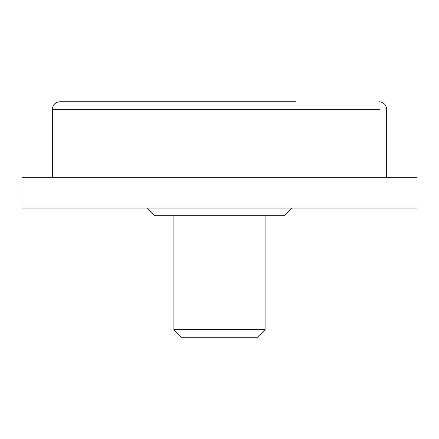 <?xml version="1.0" encoding="UTF-8"?>
<svg xmlns="http://www.w3.org/2000/svg" width="439" height="439" viewBox="0 0 439 439"><rect width="100%" height="100%" fill="white"/><g stroke="black" fill="none" stroke-linecap="round" stroke-linejoin="round"><path stroke-width="0.66" d="M147.317 208.102L154.918 215.703L284.082 215.703L291.683 208.102M223.44 215.703L219.5 215.703M173.91 215.703L173.91 329.673L265.09 329.673L265.09 215.703M222.282 329.673L219.5 329.673M173.91 329.673L181.51 337.273L257.49 337.273L265.09 329.673M221.821 337.273L219.5 337.273M196.184 177.713L417.05 177.713L417.05 208.102L21.95 208.102L21.95 177.713L196.184 177.713M52.34 177.713L52.34 109.327C52.812 104.729 55.347 102.194 59.94 101.727L295.634 101.727M52.34 109.327L379.51 109.327M386.66 177.713L386.66 109.327C386.188 104.729 383.653 102.194 379.06 101.727"/></g></svg>
